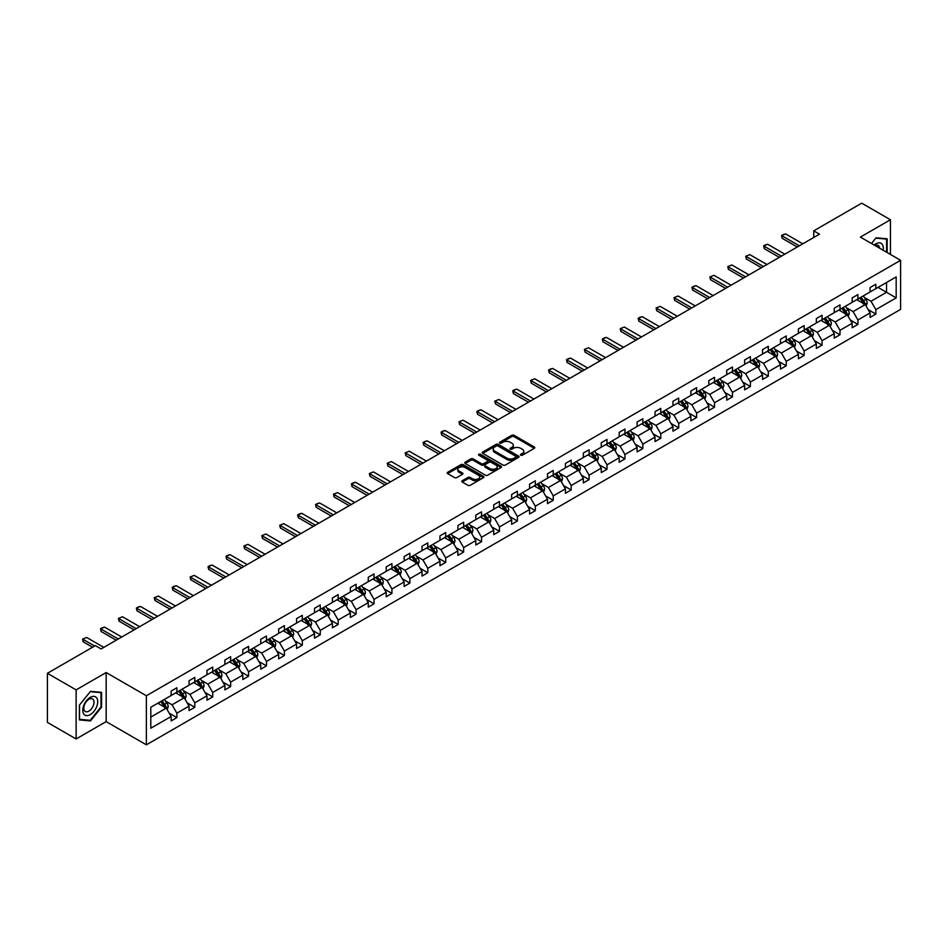 <?xml version="1.0" encoding="UTF-8"?>
<svg xmlns="http://www.w3.org/2000/svg" width="948" height="948" viewBox="0 0 948 948"><rect width="100%" height="100%" fill="white"/><g stroke="black" fill="none" stroke-linecap="round" stroke-linejoin="round"><path stroke-width="1.42" d="M520.76 455.23A1.114 0.64 0 0 0 522.336 455.23L534.328 448.309A1.6 0.924 0 0 0 534.791 447.657A1.6 0.924 0 0 0 534.328 447.018L514.029 435.298A1.6 0.924 0 0 0 511.766 435.298L499.786 442.206A1.114 0.64 0 0 0 501.362 443.119L502.914 442.23A5.107 2.951 0 0 1 510.131 442.23L511.825 443.202A5.107 2.951 0 0 1 513.318 445.287A5.107 2.951 0 0 1 511.825 447.373L510.273 448.262A1.114 0.64 0 0 0 511.849 449.174L513.401 448.286A5.107 2.951 0 0 1 520.618 448.286L522.312 449.257A5.107 2.951 0 0 1 523.806 451.343A5.107 2.951 0 0 1 522.312 453.428L520.76 454.317A1.114 0.64 0 0 0 520.76 455.23L520.76 454.317M462.269 480.731A1.6 0.924 0 0 0 461.795 481.383A1.6 0.924 0 0 0 462.269 482.034L467.957 485.329A1.6 0.924 0 0 0 470.208 485.329L483.516 477.65A1.6 0.924 0 0 0 483.99 476.998A1.6 0.924 0 0 0 483.516 476.346L463.216 464.627A1.6 0.924 0 0 0 460.965 464.627L447.657 472.305A1.6 0.924 0 0 0 447.195 472.957A1.6 0.924 0 0 0 447.657 473.609L454.542 477.579A1.6 0.924 0 0 0 456.794 477.579L462.494 474.296A1.6 0.924 0 0 0 462.956 473.644A1.6 0.924 0 0 0 462.494 472.993L459.081 471.014A4.266 2.465 0 0 1 457.825 469.284A4.266 2.465 0 0 1 460.467 466.997A4.266 2.465 0 0 1 465.113 467.542L478.479 475.256A4.266 2.465 0 0 1 479.724 476.998A4.266 2.465 0 0 1 477.093 479.273A4.266 2.465 0 0 1 472.436 478.74L470.208 477.448A1.6 0.924 0 0 0 467.957 477.448L462.269 480.731L462.269 482.034L467.957 478.776L467.957 477.448M106.164 672.535L76.124 689.883L47.4 673.305L47.4 722.388L76.124 738.966L106.164 721.618L146.371 744.832L146.371 695.749L106.164 672.535L106.164 721.618M890.433 254.431L890.433 219.746L860.393 237.095L900.6 260.309L146.371 695.749M890.433 219.746L861.708 203.168L813.751 230.85L813.751 237.486M47.4 673.305L95.369 645.612L101.104 648.93L819.487 234.168L813.751 230.85M503.033 465.077A1.6 0.924 0 0 0 505.284 465.077L518.592 457.398A1.6 0.924 0 0 0 519.054 456.746A1.6 0.924 0 0 0 518.592 456.095L498.293 444.375A1.6 0.924 0 0 0 496.041 444.375L482.733 452.054A1.6 0.924 0 0 0 482.259 452.706A1.6 0.924 0 0 0 482.733 453.357L503.033 465.077M479.285 455.478A1.114 0.64 0 0 1 480.423 455.632L480.423 454.305L501.054 466.215A1.6 0.924 0 0 1 501.528 466.866A1.6 0.924 0 0 1 501.054 467.518L487.746 475.197A1.6 0.924 0 0 1 485.495 475.197L465.195 463.489L465.195 462.186A1.6 0.924 0 0 0 464.733 462.837A1.6 0.924 0 0 0 465.195 463.489M465.195 462.186L470.895 458.891A1.6 0.924 0 0 1 473.147 458.891L481.383 463.643A1.6 0.924 0 0 0 483.634 463.643L487.414 461.463A1.6 0.924 0 0 0 487.876 460.811A1.6 0.924 0 0 0 487.414 460.159L478.835 455.218A1.114 0.64 0 0 1 480.423 454.305M76.124 689.883L76.124 738.966M150.803 707.267L171.138 695.524L171.138 691.08L176.873 687.762L176.873 692.206L189.055 685.179L189.055 680.735L194.802 677.417L194.802 681.861L206.972 674.822L206.972 670.378L212.719 667.072L212.719 671.516L224.901 664.477L224.901 660.033L230.648 656.715L230.648 661.159L242.818 654.132L242.818 649.688L248.566 646.37L248.566 650.814L260.747 643.787L260.747 639.343L266.483 636.025L266.483 640.469L278.665 633.442L278.665 628.998L284.412 625.68L284.412 630.124L296.582 623.085L296.582 618.641L302.329 615.335L302.329 619.779L314.511 612.74L314.511 608.296L320.258 604.978L320.258 609.422L332.428 602.395L332.428 597.951L338.175 594.633L338.175 599.077L350.357 592.05L350.357 587.606L356.093 584.288L356.093 588.732L368.274 581.705L368.274 577.261L374.022 573.943L374.022 578.387L386.203 571.36L386.203 566.904L391.939 563.598L391.939 568.042L404.121 561.003L404.121 556.559L409.868 553.241L409.868 557.685L422.038 550.658L422.038 546.214L427.785 542.896L427.785 547.34L439.967 540.313L439.967 535.869L445.714 532.551L445.714 536.995L457.884 529.968L457.884 525.524L463.631 522.206L463.631 526.65L475.813 519.623L475.813 515.179L481.548 511.861L481.548 516.304L493.73 509.266L493.73 504.822L499.478 501.504L499.478 505.959L511.659 498.921L511.659 494.477L517.395 491.159L517.395 495.603L529.577 488.576L529.577 484.132L535.324 480.814L535.324 485.258L547.494 478.23L547.494 473.787L553.241 470.469L553.241 474.912L565.423 467.885L565.423 463.442L571.17 460.124L571.17 464.567L583.34 457.529L583.34 453.085L589.087 449.779L589.087 454.222L601.269 447.183L601.269 442.74L607.004 439.422L607.004 443.865L619.186 436.838L619.186 432.395L624.933 429.077L624.933 433.52L637.103 426.493L637.103 422.05L642.851 418.732L642.851 423.175L655.032 416.148L655.032 411.705L660.78 408.387L660.78 412.83L672.95 405.791L672.95 401.348L678.697 398.041L678.697 402.485L690.879 395.446L690.879 391.003L696.626 387.685L696.626 392.128L708.796 385.101L708.796 380.658L714.543 377.34L714.543 381.783L726.725 374.756L726.725 370.312L732.46 366.995L732.46 371.438L744.642 364.411L744.642 359.967L750.389 356.649L750.389 361.093L762.559 354.066L762.559 349.622L768.307 346.304L768.307 350.748L780.488 343.709L780.488 339.266L786.236 335.947L786.236 340.391L798.406 333.364L798.406 328.92L804.153 325.602L804.153 330.046L816.335 323.019L816.335 318.575L822.07 315.257L822.07 319.701L834.252 312.674L834.252 308.23L839.999 304.912L839.999 309.356L852.181 302.329L852.181 297.885L857.916 294.567L857.916 299.011L870.098 291.972L870.098 287.528L875.845 284.222L875.845 288.666L896.18 276.923L896.18 297.885L875.845 309.617L875.845 314.061L870.098 317.379L870.098 312.935L857.916 319.974L857.916 324.417L852.181 327.724L852.181 323.28L839.999 330.319L839.999 334.762L834.252 338.081L834.252 333.637L822.07 340.664L822.07 345.108L816.335 348.426L816.335 343.982L804.153 351.009L804.153 355.453L798.406 358.771L798.406 354.327L786.236 361.354L786.236 365.798L780.488 369.116L780.488 364.672L768.307 371.699L768.307 376.155L762.559 379.461L762.559 375.017L750.389 382.056L750.389 386.5L744.642 389.818L744.642 385.374L732.46 392.401L732.46 396.845L726.725 400.163L726.725 395.719L714.543 402.746L714.543 407.19L708.796 410.508L708.796 406.064L696.626 413.091L696.626 417.535L690.879 420.853L690.879 416.409L678.697 423.436L678.697 427.88L672.95 431.198L672.95 426.754L660.78 433.793L660.78 438.237L655.032 441.555L655.032 437.099L642.851 444.138L642.851 448.582L637.103 451.9L637.103 447.456L624.933 454.483L624.933 458.927L619.186 462.245L619.186 457.801L607.004 464.828L607.004 469.272L601.269 472.59L601.269 468.146L589.087 475.173L589.087 479.617L583.34 482.935L583.34 478.491L571.17 485.53L571.17 489.974L565.423 493.28L565.423 488.836L553.241 495.875L553.241 500.319L547.494 503.637L547.494 499.193L535.324 506.22L535.324 510.664L529.577 513.982L529.577 509.538L517.395 516.565L517.395 521.009L511.659 524.327L511.659 519.883L499.478 526.91L499.478 531.354L493.73 534.672L493.73 530.228L481.548 537.255L481.548 541.711L475.813 545.017L475.813 540.573L463.631 547.612L463.631 552.056L457.884 555.374L457.884 550.93L445.714 557.957L445.714 562.401L439.967 565.719L439.967 561.275L427.785 568.302L427.785 572.746L422.038 576.064L422.038 571.62L409.868 578.647L409.868 583.091L404.121 586.409L404.121 581.965L391.939 588.992L391.939 593.436L386.203 596.754L386.203 592.31L374.022 599.349L374.022 603.793L368.274 607.111L368.274 602.655L356.093 609.694L356.093 614.138L350.357 617.456L350.357 613.012L338.175 620.039L338.175 624.483L332.428 627.801L332.428 623.357L320.258 630.384L320.258 634.828L314.511 638.146L314.511 633.702L302.329 640.73L302.329 645.173L296.582 648.491L296.582 644.048L284.412 651.086L284.412 655.53L278.665 658.836L278.665 654.393L266.483 661.431L266.483 665.875L260.747 669.193L260.747 664.749L248.566 671.777L248.566 676.22L242.818 679.538L242.818 675.095L230.648 682.122L230.648 686.565L224.901 689.883L224.901 685.44L212.719 692.467L212.719 696.91L206.972 700.228L206.972 695.785L194.802 702.824L194.802 707.267L189.055 710.573L189.055 706.13L176.873 713.169L176.873 717.612L171.138 720.93L171.138 716.487L150.803 728.218L150.803 707.267M146.371 744.832L900.6 309.392L900.6 260.309M175.724 692.87L184.232 697.775L172.05 704.802L165.402 700.963M172.05 704.802L176.873 713.169M184.232 697.775L189.055 706.13M171.138 694.457L172.05 694.991L176.873 692.206M193.653 682.524L202.149 687.43L189.979 694.457L183.32 690.618M189.979 694.457L194.802 702.824M202.149 687.43L206.972 695.785M189.055 684.112L189.979 684.646L194.802 681.861M211.57 672.179L220.078 677.085L207.896 684.112L201.249 680.273M207.896 684.112L212.719 692.467M220.078 677.085L224.901 685.44M206.972 673.767L207.896 674.301L212.719 671.516M229.499 661.822L237.995 666.74L225.814 673.767L219.166 669.928M225.814 673.767L230.648 682.122M237.995 666.74L242.818 675.095M224.901 663.422L225.814 663.944L230.648 661.159M247.416 651.477L255.913 656.383L243.743 663.422L237.095 659.583M243.743 663.422L248.566 671.777M255.913 656.383L260.747 664.749M242.818 653.065L243.743 653.599L248.566 650.814M265.333 641.132L273.842 646.038L261.66 653.065L255.012 649.238M261.66 653.065L266.483 661.431M273.842 646.038L278.665 654.393M260.747 642.72L261.66 643.254L266.483 640.469M283.262 630.787L291.759 635.693L279.589 642.72L272.929 638.881M279.589 642.72L284.412 651.086M291.759 635.693L296.582 644.048M278.665 632.375L279.589 632.909L284.412 630.124M301.18 620.442L309.688 625.348L297.506 632.375L290.858 628.536M297.506 632.375L302.329 640.73M309.688 625.348L314.511 633.702M296.582 622.03L297.506 622.563L302.329 619.779M319.109 610.085L327.605 615.003L315.423 622.03L308.775 618.191M315.423 622.03L320.258 630.384M327.605 615.003L332.428 623.357M314.511 611.685L315.423 612.218L320.258 609.422M337.026 599.74L345.534 604.646L333.352 611.685L326.704 607.846M333.352 611.685L338.175 620.039M345.534 604.646L350.357 613.012M332.428 601.34L333.352 601.861L338.175 599.077M354.955 589.395L363.451 594.301L351.27 601.34L344.622 597.501M351.27 601.34L356.093 609.694M363.451 594.301L368.274 602.655M350.357 590.983L351.27 591.516L356.093 588.732M372.872 579.05L381.369 583.956L369.199 590.983L362.551 587.144M369.199 590.983L374.022 599.349M381.369 583.956L386.203 592.31M368.274 580.638L369.199 581.171L374.022 578.387M390.789 568.705L399.298 573.611L387.116 580.638L380.468 576.799M387.116 580.638L391.939 588.992M399.298 573.611L404.121 581.965M386.203 570.293L387.116 570.826L391.939 568.042M408.718 558.348L417.215 563.266L405.045 570.293L398.385 566.454M405.045 570.293L409.868 578.647M417.215 563.266L422.038 571.62M404.121 559.948L405.045 560.481L409.868 557.685M426.636 548.003L435.144 552.909L422.962 559.948L416.314 556.109M422.962 559.948L427.785 568.302M435.144 552.909L439.967 561.275M422.038 549.603L422.962 550.124L427.785 547.34M444.565 537.658L453.061 542.564L440.879 549.603L434.231 545.764M440.879 549.603L445.714 557.957M453.061 542.564L457.884 550.93M439.967 539.246L440.879 539.779L445.714 536.995M462.482 527.313L470.99 532.219L458.808 539.246L452.16 535.407M458.808 539.246L463.631 547.612M470.99 532.219L475.813 540.573M457.884 528.901L458.808 529.434L463.631 526.65M480.399 516.968L488.907 521.874L476.726 528.901L470.078 525.062M476.726 528.901L481.548 537.255M488.907 521.874L493.73 530.228M475.813 518.556L476.726 519.089L481.548 516.304M498.328 506.623L506.825 511.529L494.655 518.556L488.007 514.717M494.655 518.556L499.478 526.91M506.825 511.529L511.659 519.883M493.73 508.211L494.655 508.744L499.478 505.959M516.245 496.266L524.754 501.184L512.572 508.211L505.924 504.372M512.572 508.211L517.395 516.565M524.754 501.184L529.577 509.538M511.659 497.866L512.572 498.387L517.395 495.603M534.174 485.921L542.671 490.827L530.501 497.866L523.841 494.026M530.501 497.866L535.324 506.22M542.671 490.827L547.494 499.193M529.577 487.509L530.501 488.042L535.324 485.258M552.091 475.576L560.6 480.482L548.418 487.509L541.77 483.67M548.418 487.509L553.241 495.875M560.6 480.482L565.423 488.836M547.494 477.164L548.418 477.697L553.241 474.912M570.021 465.231L578.517 470.137L566.335 477.164L559.687 473.325M566.335 477.164L571.17 485.53M578.517 470.137L583.34 478.491M565.423 466.819L566.335 467.352L571.17 464.567M587.938 454.886L596.434 459.792L584.264 466.819L577.616 462.98M584.264 466.819L589.087 475.173M596.434 459.792L601.269 468.146M583.34 456.474L584.264 457.007L589.087 454.222M605.855 444.529L614.363 449.447L602.181 456.474L595.534 452.634M602.181 456.474L607.004 464.828M614.363 449.447L619.186 457.801M601.269 446.129L602.181 446.65L607.004 443.865M623.784 434.184L632.28 439.09L620.111 446.129L613.451 442.289M620.111 446.129L624.933 454.483M632.28 439.09L637.103 447.456M619.186 435.784L620.111 436.305L624.933 433.52M641.701 423.839L650.21 428.745L638.028 435.784L631.38 431.944M638.028 435.784L642.851 444.138M650.21 428.745L655.032 437.099M637.103 425.427L638.028 425.96L642.851 423.175M659.63 413.494L668.127 418.4L655.945 425.427L649.297 421.587M655.945 425.427L660.78 433.793M668.127 418.4L672.95 426.754M655.032 415.082L655.945 415.615L660.78 412.83M677.547 403.149L686.056 408.055L673.874 415.082L667.226 411.242M673.874 415.082L678.697 423.436M686.056 408.055L690.879 416.409M672.95 404.737L673.874 405.27L678.697 402.485M695.476 392.792L703.973 397.71L691.791 404.737L685.143 400.897M691.791 404.737L696.626 413.091M703.973 397.71L708.796 406.064M690.879 394.392L691.791 394.925L696.626 392.128M713.394 382.447L721.89 387.353L709.72 394.392L703.072 390.552M709.72 394.392L714.543 402.746M721.89 387.353L726.725 395.719M708.796 384.047L709.72 384.568L714.543 381.783M731.311 372.102L739.819 377.008L727.637 384.047L720.99 380.207M727.637 384.047L732.46 392.401M739.819 377.008L744.642 385.374M726.725 373.69L727.637 374.223L732.46 371.438M749.24 361.757L757.736 366.663L745.566 373.69L738.907 369.85M745.566 373.69L750.389 382.056M757.736 366.663L762.559 375.017M744.642 363.345L745.566 363.878L750.389 361.093M767.157 351.412L775.665 356.318L763.484 363.345L756.836 359.505M763.484 363.345L768.307 371.699M775.665 356.318L780.488 364.672M762.559 353L763.484 353.533L768.307 350.748M785.086 341.055L793.583 345.973L781.401 353L774.753 349.16M781.401 353L786.236 361.354M793.583 345.973L798.406 354.327M780.488 342.655L781.401 343.188L786.236 340.391M803.003 330.71L811.512 335.628L799.33 342.655L792.682 338.815M799.33 342.655L804.153 351.009M811.512 335.628L816.335 343.982M798.406 332.31L799.33 332.831L804.153 330.046M820.921 320.365L829.429 325.271L817.247 332.31L810.599 328.47M817.247 332.31L822.07 340.664M829.429 325.271L834.252 333.637M816.335 321.953L817.247 322.486L822.07 319.701M838.85 310.02L847.346 314.926L835.176 321.953L828.528 318.113M835.176 321.953L839.999 330.319M847.346 314.926L852.181 323.28M834.252 311.608L835.176 312.141L839.999 309.356M856.767 299.675L865.275 304.581L853.093 311.608L846.446 307.768M853.093 311.608L857.916 319.974M865.275 304.581L870.098 312.935M852.181 301.263L853.093 301.796L857.916 299.011M878.026 287.398L886.522 292.304L871.022 301.263L864.363 297.423M871.022 301.263L875.845 309.617M896.18 297.885L886.522 292.304L886.522 282.492L896.18 276.923M870.098 290.918L871.022 291.451L875.845 288.666M150.803 717.079L166.303 708.12L157.806 703.215M166.303 708.12L171.138 716.487M868.202 309.652L875.845 314.061M850.285 319.997L857.916 324.417M832.356 330.354L839.999 334.762M814.439 340.699L822.07 345.108M796.51 351.044L804.153 355.453M778.592 361.389L786.236 365.798M760.663 371.735L768.307 376.155M742.746 382.08L750.389 386.5M724.829 392.436L732.46 396.845M706.9 402.781L714.543 407.19M688.983 413.127L696.626 417.535M671.054 423.472L678.697 427.88M653.136 433.817L660.78 438.237M635.219 444.174L642.851 448.582M617.29 454.519L624.933 458.927M599.373 464.864L607.004 469.272M581.444 475.209L589.087 479.617M563.527 485.554L571.17 489.974M545.598 495.911L553.241 500.319M527.681 506.256L535.324 510.664M509.763 516.601L517.395 521.009M491.834 526.946L499.478 531.354M473.917 537.291L481.548 541.711M455.988 547.636L463.631 552.056M438.071 557.993L445.714 562.401M420.142 568.338L427.785 572.746M402.225 578.683L409.868 583.091M384.307 589.028L391.939 593.436M366.378 599.373L374.022 603.793M348.461 609.73L356.093 614.138M330.532 620.075L338.175 624.483M312.615 630.42L320.258 634.828M294.698 640.765L302.329 645.173M276.769 651.11L284.412 655.53M258.851 661.467L266.483 665.875M240.922 671.812L248.566 676.22M223.005 682.157L230.648 686.565M205.076 692.502L212.719 696.91M187.159 702.847L194.802 707.267M169.242 713.204L176.873 717.612M887.162 252.547L887.162 238.789L876.071 237.794L871.485 243.494L875.845 238.126L886.581 239.086L886.581 252.215M101.566 707.125L101.566 692.348L90.487 691.353L79.395 705.146L79.395 719.923L90.487 720.918L101.566 707.125L100.998 706.793M521.21 455.384L522.312 454.756A5.107 2.951 0 0 0 523.806 452.67L523.806 451.343M513.318 445.287L513.318 446.615A5.107 2.951 0 0 1 511.825 448.7L510.723 449.328M534.305 448.321L514.029 436.613A1.6 0.924 0 0 0 511.766 436.613L500.236 443.285M518.568 457.41L498.293 445.702A1.6 0.924 0 0 0 496.041 445.702L482.757 453.369M515.771 457.197A1.114 0.64 0 0 0 515.771 456.284L497.949 445.998A1.114 0.64 0 0 0 496.373 445.998L494.738 446.946A5.107 2.951 0 0 0 493.244 449.032A5.107 2.951 0 0 0 494.738 451.118L506.919 458.145A5.107 2.951 0 0 0 514.136 458.145L515.771 457.197L515.771 458.524A1.114 0.64 0 0 0 516.103 458.074L516.103 456.746M493.244 449.032L493.244 450.359A5.107 2.951 0 0 0 494.738 452.445L494.738 451.118M515.771 458.524L514.136 459.472A5.107 2.951 0 0 1 506.919 459.472L494.738 452.445M465.219 463.501L470.895 460.218L470.895 458.891M487.876 460.811L487.876 462.138A1.6 0.924 0 0 1 487.414 462.79L483.634 464.97A1.6 0.924 0 0 1 481.383 464.97L473.147 460.218A1.6 0.924 0 0 0 470.895 460.218M480.423 455.632L501.03 467.53M489.915 468.573A4.266 2.465 0 0 0 494.572 469.118A4.266 2.465 0 0 0 497.202 466.831A4.266 2.465 0 0 0 495.958 465.101L491.242 462.375A1.6 0.924 0 0 0 488.99 462.375L485.21 464.556A1.6 0.924 0 0 0 484.748 465.207A1.6 0.924 0 0 0 485.21 465.859L489.915 468.573L489.915 469.9A4.266 2.465 0 0 0 494.572 470.433A4.266 2.465 0 0 0 497.202 468.158L497.202 466.831M484.748 465.207L484.748 466.534A1.6 0.924 0 0 0 485.21 467.186L485.21 465.859M489.915 469.9L485.21 467.186M479.724 476.998L479.724 478.325A4.266 2.465 0 0 1 477.093 480.6A4.266 2.465 0 0 1 472.436 480.055L470.208 478.776A1.6 0.924 0 0 0 467.957 478.776M457.825 469.284L457.825 470.599A4.266 2.465 0 0 0 459.081 472.341L459.081 471.014M462.47 474.308L459.081 472.341M483.504 477.662L463.216 465.954A1.6 0.924 0 0 0 460.965 465.954L447.681 473.621M89.313 720.243L90.487 720.918M866.14 306.097L867.207 303.04A4.302 2.489 -120 0 0 865.832 299.378L863.249 295.93M858.627 300.741L857.502 299.248M863.498 304.024L864.872 303.23A4.302 2.489 -120 0 0 863.64 300.635L861.068 297.186M859.99 297.814L862.822 301.606A2.192 1.268 60 0 1 863.225 302.27L864.872 303.23M859.682 297.992L862.265 301.428A4.302 2.489 60 0 1 863.344 303.467M799.33 245.816L782.183 235.922L782.183 238.304L781.555 235.554L783.273 234.559L785.631 233.931L802.778 243.826M797.256 247.001L782.183 238.304M785.631 233.931L781.555 235.554M848.223 316.442L849.278 313.385A4.302 2.489 -120 0 0 847.903 309.723L845.332 306.275M840.698 311.086L839.584 309.593M845.58 314.369L846.955 313.575A4.302 2.489 -120 0 0 845.723 310.98L843.139 307.543M842.061 308.159L844.905 311.951A2.192 1.268 60 0 1 845.308 312.615L846.955 313.575M841.765 308.337L844.348 311.774A4.302 2.489 60 0 1 845.415 313.812M830.306 326.787L831.36 323.73A4.302 2.489 -120 0 0 829.986 320.069L827.403 316.62M822.781 321.431L821.655 319.938M827.651 324.714L829.038 323.92A4.302 2.489 -120 0 0 827.805 321.325L825.222 317.888M824.144 318.504L826.976 322.296A2.192 1.268 60 0 1 827.379 322.96L829.038 323.92M823.848 318.682L826.419 322.13A4.302 2.489 60 0 1 827.497 324.157M781.401 256.161L764.266 246.267L764.266 248.649L763.638 245.899L765.356 244.904L767.714 244.276L784.849 254.171M779.339 257.358L764.266 248.649M767.714 244.276L763.638 245.899M763.484 266.507L746.349 256.612L746.349 258.994L745.709 256.244L749.785 254.621L766.932 264.516M761.41 267.703L746.349 258.994M749.785 254.621L745.709 256.244M883.109 250.213A10.558 6.103 120 0 0 874.139 245.034M879.566 248.163A7.228 4.171 120 0 0 878.097 245.402A7.228 4.171 120 0 0 874.968 245.508M885.87 238.671L886.581 239.086M96.72 706.58A10.558 6.103 120 0 0 93.982 696.377A10.558 6.103 120 0 0 83.78 705.419A10.558 6.103 120 0 0 86.517 715.621A10.558 6.103 120 0 0 96.72 706.58M93.319 705.608A7.228 4.171 120 0 0 92.513 698.96A7.228 4.171 120 0 0 84.467 704.826A7.228 4.171 120 0 0 85.273 711.474A7.228 4.171 120 0 0 93.319 705.608M79.513 719.366L79.513 705.039L90.25 691.685L100.998 692.633L100.998 706.959L90.25 720.326L79.395 719.295M100.287 692.23L100.998 692.633M812.377 337.132L813.431 334.087A4.302 2.489 -120 0 0 812.057 330.414L809.485 326.977M804.852 331.788L803.738 330.295M809.734 335.059L811.109 334.265A4.302 2.489 -120 0 0 809.876 331.681L807.305 328.233M806.227 328.861L809.059 332.641A2.192 1.268 60 0 1 809.462 333.317L811.109 334.265M805.919 329.027L808.502 332.475A4.302 2.489 60 0 1 809.568 334.502M745.566 276.852L728.42 266.957L728.42 269.351L727.791 266.589L731.868 264.966L749.003 274.861M743.493 278.048L728.42 269.351M731.868 264.966L727.791 266.589M794.46 347.478L795.514 344.432A4.302 2.489 -120 0 0 794.14 340.759L791.556 337.322M786.935 342.133L785.821 340.64M791.805 345.404L793.192 344.61A4.302 2.489 -120 0 0 791.959 342.027L789.376 338.578M788.298 339.206L791.142 342.998A2.192 1.268 60 0 1 791.533 343.662L793.192 344.61M788.001 339.372L790.573 342.821A4.302 2.489 60 0 1 791.651 344.859M727.637 287.197L710.502 277.302L710.502 279.696L709.862 276.935L713.951 275.311L731.086 285.206M725.576 288.393L710.502 279.696M713.951 275.311L709.862 276.935M776.53 357.834L777.597 354.777A4.302 2.489 -120 0 0 776.222 351.116L773.639 347.667M769.018 352.478L767.892 350.985M773.888 355.761L775.263 354.955A4.302 2.489 -120 0 0 774.03 352.372L771.459 348.923M770.38 349.551L773.213 353.343A2.192 1.268 60 0 1 773.615 354.007L775.263 354.955M770.072 349.729L772.656 353.166A4.302 2.489 60 0 1 773.734 355.204M709.72 297.553L692.573 287.647L692.573 290.041L691.945 287.291L693.663 286.296L696.022 285.668L713.169 295.563M707.646 298.738L692.573 290.041M696.022 285.668L691.945 287.291M758.613 368.18L759.668 365.122A4.302 2.489 -120 0 0 758.293 361.461L755.71 358.012M751.089 362.823L749.975 361.33M755.971 366.106L757.345 365.312A4.302 2.489 -120 0 0 756.113 362.717L753.53 359.28M752.451 359.896L755.295 363.688A2.192 1.268 60 0 1 755.686 364.352L757.345 365.312M752.155 360.074L754.738 363.511A4.302 2.489 60 0 1 755.805 365.549M691.791 307.899L674.656 298.004L674.656 300.386L674.016 297.636L678.104 296.013L695.24 305.908M689.729 309.095L674.656 300.386M678.104 296.013L674.016 297.636M740.696 378.525L741.751 375.467A4.302 2.489 -120 0 0 740.376 371.806L737.793 368.357M733.171 373.168L732.046 371.675M738.042 376.451L739.428 375.657A4.302 2.489 -120 0 0 738.196 373.062L735.612 369.625M734.534 370.241L737.366 374.033A2.192 1.268 60 0 1 737.769 374.697L739.428 375.657M734.238 370.419L736.809 373.868A4.302 2.489 60 0 1 737.888 375.894M673.874 318.244L656.727 308.349L656.727 310.731L656.099 307.981L660.175 306.358L677.322 316.253M671.8 319.44L656.727 310.731M660.175 306.358L656.099 307.981M722.767 388.87L723.822 385.824A4.302 2.489 -120 0 0 722.447 382.151L719.876 378.714M715.242 383.513L714.128 382.02M720.125 386.796L721.499 386.002A4.302 2.489 -120 0 0 720.267 383.419L717.683 379.97M716.605 380.598L719.449 384.378A2.192 1.268 60 0 1 719.852 385.054L721.499 386.002M716.309 380.764L718.892 384.213A4.302 2.489 60 0 1 719.959 386.239M655.945 328.589L638.81 318.694L638.81 321.088L638.182 318.327L639.9 317.331L642.258 316.703L659.393 326.598M653.883 329.786L638.81 321.088M642.258 316.703L638.182 318.327M704.85 399.215L705.905 396.169A4.302 2.489 -120 0 0 704.53 392.496L701.947 389.059M697.325 393.87L696.199 392.377M702.195 397.141L703.582 396.347A4.302 2.489 -120 0 0 702.35 393.764L699.766 390.315M698.688 390.943L701.532 394.724A2.192 1.268 60 0 1 701.923 395.399L703.582 396.347M698.392 391.109L700.963 394.558A4.302 2.489 60 0 1 702.041 396.584M638.028 338.934L620.893 329.039L620.893 331.433L620.253 328.672L624.329 327.048L641.476 336.943M635.966 340.131L620.893 331.433M624.329 327.048L620.253 328.672M686.921 409.56L687.975 406.514A4.302 2.489 -120 0 0 686.601 402.853L684.029 399.404M679.396 404.215L678.282 402.722M684.278 407.498L685.653 406.692A4.302 2.489 -120 0 0 684.42 404.109L681.849 400.66M680.771 401.288L683.603 405.08A2.192 1.268 60 0 1 684.006 405.744L685.653 406.692M680.463 401.466L683.046 404.903A4.302 2.489 60 0 1 684.112 406.941M620.111 349.291L602.964 339.384L602.964 341.778L602.336 339.029L604.054 338.033L606.412 337.393L623.547 347.3M618.037 350.476L602.964 341.778M606.412 337.393L602.336 339.029M669.004 419.917L670.058 416.859A4.302 2.489 -120 0 0 668.684 413.198L666.1 409.749M661.479 414.56L660.365 413.067M666.349 417.843L667.736 417.049A4.302 2.489 -120 0 0 666.503 414.454L663.92 411.017M662.842 411.633L665.686 415.425A2.192 1.268 60 0 1 666.077 416.089L667.736 417.049M662.545 411.811L665.117 415.248A4.302 2.489 60 0 1 666.195 417.286M602.181 359.636L585.046 349.741L585.046 352.123L584.406 349.374L588.495 347.75L605.63 357.645M600.12 360.821L585.046 352.123M588.495 347.75L584.406 349.374M651.075 430.262L652.141 427.204A4.302 2.489 -120 0 0 650.766 423.543L648.183 420.094M643.562 424.905L642.436 423.412M648.432 428.188L649.807 427.394A4.302 2.489 -120 0 0 648.574 424.799L646.003 421.362M644.924 421.979L647.757 425.771A2.192 1.268 60 0 1 648.159 426.434L649.807 427.394M644.616 422.156L647.2 425.593A4.302 2.489 60 0 1 648.278 427.631M584.264 369.981L567.117 360.086L567.117 362.468L566.489 359.719L568.207 358.723L570.566 358.095L587.713 367.99M582.191 371.178L567.117 362.468M570.566 358.095L566.489 359.719M633.157 440.607L634.212 437.561A4.302 2.489 -120 0 0 632.837 433.888L630.266 430.451M625.633 435.251L624.519 433.757M630.515 438.533L631.889 437.739A4.302 2.489 -120 0 0 630.657 435.144L628.074 431.707M626.995 432.324L629.839 436.116A2.192 1.268 60 0 1 630.23 436.779L631.889 437.739M626.699 432.501L629.282 435.95A4.302 2.489 60 0 1 630.349 437.976M566.335 380.326L549.2 370.431L549.2 372.813L548.572 370.064L550.29 369.068L552.648 368.44L569.784 378.335M564.273 381.523L549.2 372.813M552.648 368.44L548.572 370.064M615.24 450.952L616.295 447.906A4.302 2.489 -120 0 0 614.92 444.233L612.337 440.796M607.715 445.607L606.59 444.114M612.586 448.878L613.972 448.084A4.302 2.489 -120 0 0 612.74 445.501L610.157 442.052M609.078 442.68L611.91 446.461A2.192 1.268 60 0 1 612.313 447.136L613.972 448.084M608.782 442.846L611.353 446.295A4.302 2.489 60 0 1 612.432 448.321M548.418 390.671L531.271 380.776L531.271 383.17L530.643 380.409L534.719 378.785L551.866 388.68M546.344 391.868L531.271 383.17M534.719 378.785L530.643 380.409M597.311 461.297L598.366 458.251A4.302 2.489 -120 0 0 596.991 454.59L594.42 451.141M589.786 455.952L588.672 454.459M594.669 459.235L596.043 458.429A4.302 2.489 -120 0 0 594.811 455.846L592.227 452.397M591.149 453.026L593.993 456.817A2.192 1.268 60 0 1 594.396 457.481L596.043 458.429M590.853 453.191L593.436 456.64A4.302 2.489 60 0 1 594.503 458.678M530.501 401.016L513.354 391.121L513.354 393.515L512.726 390.766L514.444 389.77L516.802 389.13L533.937 399.037M528.427 402.213L513.354 393.515M516.802 389.13L512.726 390.766M579.394 471.654L580.449 468.596A4.302 2.489 -120 0 0 579.074 464.935L576.491 461.486M571.869 466.298L570.755 464.804M576.74 469.58L578.126 468.786A4.302 2.489 -120 0 0 576.894 466.191L574.31 462.743M573.232 463.371L576.076 467.163A2.192 1.268 60 0 1 576.467 467.826L578.126 468.786M572.936 463.548L575.507 466.985A4.302 2.489 60 0 1 576.585 469.023M512.572 411.373L495.437 401.478L495.437 403.86L494.797 401.111L498.873 399.487L516.02 409.382M510.51 412.558L495.437 403.86M498.873 399.487L494.797 401.111M561.465 481.999L562.519 478.941A4.302 2.489 -120 0 0 561.157 475.28L558.573 471.831M553.94 476.643L552.826 475.149M558.822 479.925L560.197 479.131A4.302 2.489 -120 0 0 558.965 476.536L556.393 473.099M555.315 473.716L558.147 477.508A2.192 1.268 60 0 1 558.55 478.171L560.197 479.131M555.007 473.893L557.59 477.33A4.302 2.489 60 0 1 558.656 479.368M494.655 421.718L477.508 411.823L477.508 414.205L476.88 411.456L478.598 410.46L480.956 409.832L498.103 419.727M492.581 422.915L477.508 414.205M480.956 409.832L476.88 411.456M543.548 492.344L544.602 489.286A4.302 2.489 -120 0 0 543.228 485.625L540.644 482.188M536.023 486.988L534.909 485.495M540.905 490.27L542.28 489.476A4.302 2.489 -120 0 0 541.047 486.881L538.464 483.444M537.386 484.061L540.23 487.853A2.192 1.268 60 0 1 540.621 488.516L542.28 489.476M537.089 484.238L539.673 487.687A4.302 2.489 60 0 1 540.739 489.713M476.726 432.063L459.59 422.168L459.59 424.55L458.951 421.801L463.039 420.177L480.174 430.072M474.664 433.26L459.59 424.55M463.039 420.177L458.951 421.801M525.619 502.689L526.685 499.643A4.302 2.489 -120 0 0 525.311 495.97L522.727 492.533M518.106 497.344L516.98 495.851M522.976 500.615L524.351 499.821A4.302 2.489 -120 0 0 523.118 497.238L520.547 493.79M519.468 494.418L522.301 498.198A2.192 1.268 60 0 1 522.704 498.873L524.351 499.821M519.16 494.583L521.744 498.032A4.302 2.489 60 0 1 522.822 500.058M458.808 442.408L441.661 432.513L441.661 434.907L441.033 432.146L442.752 431.15L445.11 430.522L462.257 440.417M456.735 443.605L441.661 434.907M445.11 430.522L441.033 432.146M507.701 513.034L508.756 509.988A4.302 2.489 -120 0 0 507.381 506.315L504.81 502.878M500.177 507.69L499.063 506.196M505.059 510.96L506.433 510.166A4.302 2.489 -120 0 0 505.201 507.583L502.618 504.135M501.539 504.763L504.383 508.555A2.192 1.268 60 0 1 504.786 509.218L506.433 510.166M501.243 504.929L503.826 508.377A4.302 2.489 60 0 1 504.893 510.415M440.879 452.753L423.744 442.858L423.744 445.252L423.116 442.503L424.834 441.507L427.192 440.867L444.328 450.762M438.817 453.95L423.744 445.252M427.192 440.867L423.116 442.503M489.784 523.391L490.839 520.334A4.302 2.489 -120 0 0 489.464 516.672L486.881 513.224M482.259 518.035L481.134 516.542M487.13 521.317L488.516 520.523A4.302 2.489 -120 0 0 487.284 517.928L484.701 514.48M483.622 515.108L486.454 518.9A2.192 1.268 60 0 1 486.857 519.563L488.516 520.523M483.326 515.285L485.897 518.722A4.302 2.489 60 0 1 486.976 520.76M422.962 463.11L405.815 453.203L405.815 455.597L405.187 452.848L409.263 451.224L426.41 461.119M420.888 464.295L405.815 455.597M409.263 451.224L405.187 452.848M471.855 533.736L472.91 530.679A4.302 2.489 -120 0 0 471.535 527.017L468.964 523.569M464.33 528.38L463.216 526.887M469.213 531.662L470.587 530.868A4.302 2.489 -120 0 0 469.355 528.273L466.783 524.837M465.705 525.453L468.537 529.245A2.192 1.268 60 0 1 468.94 529.908L470.587 530.868M465.397 525.63L467.98 529.067A4.302 2.489 60 0 1 469.047 531.105M405.045 473.455L387.898 463.56L387.898 465.942L387.27 463.193L391.346 461.569L408.481 471.464M402.971 474.652L387.898 465.942M391.346 461.569L387.27 463.193M453.938 544.081L454.993 541.024A4.302 2.489 -120 0 0 453.618 537.362L451.035 533.914M446.413 538.725L445.299 537.232M451.284 542.007L452.67 541.213A4.302 2.489 -120 0 0 451.438 538.618L448.854 535.182M447.776 535.798L450.62 539.59A2.192 1.268 60 0 1 451.011 540.253L452.67 541.213M447.48 535.976L450.051 539.424A4.302 2.489 60 0 1 451.13 541.45M387.116 483.8L369.981 473.905L369.981 476.287L369.341 473.538L373.429 471.914L390.564 481.809M385.054 484.997L369.981 476.287M373.429 471.914L369.341 473.538M436.009 554.426L437.064 551.38A4.302 2.489 -120 0 0 435.701 547.707L433.118 544.271M428.496 549.07L427.37 547.589M433.366 552.352L434.741 551.558A4.302 2.489 -120 0 0 433.509 548.975L430.937 545.527M429.859 546.155L432.691 549.935A2.192 1.268 60 0 1 433.094 550.61L434.741 551.558M429.551 546.321L432.134 549.769A4.302 2.489 60 0 1 433.212 551.795M369.199 494.145L352.052 484.25L352.052 486.644L351.424 483.883L353.142 482.888L355.5 482.259L372.647 492.154M367.125 495.342L352.052 486.644M355.5 482.259L351.424 483.883M418.092 564.771L419.146 561.726A4.302 2.489 -120 0 0 417.772 558.052L415.188 554.616M410.567 559.427L409.453 557.934M415.449 562.697L416.824 561.903A4.302 2.489 -120 0 0 415.591 559.32L413.008 555.872M411.93 556.5L414.774 560.292A2.192 1.268 60 0 1 415.165 560.955L416.824 561.903M411.633 556.666L414.217 560.114A4.302 2.489 60 0 1 415.283 562.14M351.27 504.49L334.134 494.595L334.134 496.989L333.495 494.228L337.583 492.605L354.718 502.499M349.208 505.687L334.134 496.989M337.583 492.605L333.495 494.228M400.175 575.116L401.229 572.071A4.302 2.489 -120 0 0 399.855 568.409L397.271 564.961M392.65 569.772L391.524 568.279M397.52 573.054L398.907 572.248A4.302 2.489 -120 0 0 397.674 569.665L395.091 566.217M394.013 566.845L396.845 570.637A2.192 1.268 60 0 1 397.248 571.3L398.907 572.248M393.704 567.023L396.288 570.459A4.302 2.489 60 0 1 397.366 572.497M333.352 514.847L316.205 504.94L316.205 507.334L315.577 504.585L317.296 503.589L319.654 502.961L336.801 512.856M331.279 516.032L316.205 507.334M319.654 502.961L315.577 504.585M382.245 585.473L383.3 582.416A4.302 2.489 -120 0 0 381.926 578.754L379.354 575.306M374.721 580.117L373.607 578.624M379.603 583.399L380.978 582.605A4.302 2.489 -120 0 0 379.745 580.01L377.162 576.574M376.083 577.19L378.927 580.982A2.192 1.268 60 0 1 379.33 581.645L380.978 582.605M375.787 577.368L378.371 580.804A4.302 2.489 60 0 1 379.437 582.842M315.423 525.192L298.288 515.297L298.288 517.679L297.66 514.93L299.378 513.934L301.737 513.306L318.872 523.201M313.361 526.377L298.288 517.679M301.737 513.306L297.66 514.93M364.328 595.818L365.383 592.761A4.302 2.489 -120 0 0 364.008 589.099L361.425 585.651M356.804 590.462L355.678 588.969M361.674 593.744L363.06 592.95A4.302 2.489 -120 0 0 361.828 590.355L359.245 586.919M358.166 587.535L361.01 591.327A2.192 1.268 60 0 1 361.401 591.99L363.06 592.95M357.87 587.713L360.441 591.149A4.302 2.489 60 0 1 361.52 593.187M297.506 535.537L280.371 525.642L280.371 528.024L279.731 525.275L283.808 523.651L300.954 533.546M295.444 536.734L280.371 528.024M283.808 523.651L279.731 525.275M346.399 606.163L347.454 603.118A4.302 2.489 -120 0 0 346.079 599.444L343.508 596.008M338.874 600.807L337.761 599.314M343.757 604.089L345.131 603.295A4.302 2.489 -120 0 0 343.899 600.7L341.327 597.264M340.249 597.88L343.081 601.672A2.192 1.268 60 0 1 343.484 602.336L345.131 603.295M339.941 598.058L342.524 601.506A4.302 2.489 60 0 1 343.591 603.532M279.589 545.882L262.442 535.987L262.442 538.381L261.814 535.62L265.89 533.997L283.025 543.891M277.515 547.079L262.442 538.381M265.89 533.997L261.814 535.62M328.482 616.508L329.537 613.463A4.302 2.489 -120 0 0 328.162 609.789L325.579 606.353M320.957 611.164L319.843 609.671M325.828 614.434L327.214 613.64A4.302 2.489 -120 0 0 325.982 611.057L323.398 607.609M322.32 608.237L325.164 612.017A2.192 1.268 60 0 1 325.555 612.692L327.214 613.64M322.024 608.403L324.595 611.851A4.302 2.489 60 0 1 325.674 613.877M261.66 556.227L244.525 546.332L244.525 548.726L243.885 545.965L247.973 544.342L265.108 554.236M259.598 557.424L244.525 548.726M247.973 544.342L243.885 545.965M310.553 626.853L311.619 623.808A4.302 2.489 -120 0 0 310.245 620.146L307.662 616.698M303.04 621.509L301.914 620.016M307.91 624.791L309.285 623.985A4.302 2.489 -120 0 0 308.053 621.402L305.481 617.954M304.403 618.582L307.235 622.374A2.192 1.268 60 0 1 307.638 623.037L309.285 623.985M304.095 618.748L306.678 622.196A4.302 2.489 60 0 1 307.756 624.234M243.743 566.572L226.596 556.677L226.596 559.071L225.968 556.322L227.686 555.327L230.044 554.687L247.191 564.593M241.669 567.769L226.596 559.071M230.044 554.687L225.968 556.322M292.636 637.21L293.69 634.153A4.302 2.489 -120 0 0 292.316 630.491L289.744 627.043M285.111 631.854L283.997 630.361M289.993 635.136L291.368 634.342A4.302 2.489 -120 0 0 290.135 631.747L287.552 628.299M286.474 628.927L289.318 632.719A2.192 1.268 60 0 1 289.709 633.383L291.368 634.342M286.178 629.105L288.761 632.541A4.302 2.489 60 0 1 289.827 634.579M225.814 576.929L208.679 567.034L208.679 569.416L208.05 566.667L209.769 565.672L212.127 565.044L229.262 574.938M223.752 578.114L208.679 569.416M212.127 565.044L208.05 566.667M274.719 647.555L275.773 644.498A4.302 2.489 -120 0 0 274.399 640.836L271.815 637.388M267.194 642.199L266.068 640.706M272.064 645.481L273.451 644.687A4.302 2.489 -120 0 0 272.218 642.092L269.635 638.656M268.557 639.272L271.389 643.064A2.192 1.268 60 0 1 271.792 643.728L273.451 644.687M268.26 639.45L270.832 642.886A4.302 2.489 60 0 1 271.91 644.924M207.896 587.274L190.749 577.379L190.749 579.761L190.121 577.012L194.198 575.389L211.345 585.283M205.823 588.471L190.749 579.761M194.198 575.389L190.121 577.012M256.789 657.9L257.844 654.843A4.302 2.489 -120 0 0 256.47 651.181L253.898 647.745M249.265 652.544L248.151 651.051M254.147 655.826L255.522 655.032A4.302 2.489 -120 0 0 254.289 652.437L251.706 649.001M250.627 649.617L253.472 653.409A2.192 1.268 60 0 1 253.874 654.073L255.522 655.032M250.331 649.795L252.915 653.243A4.302 2.489 60 0 1 253.981 655.269M189.967 597.619L172.832 587.724L172.832 590.106L172.204 587.357L173.922 586.362L176.281 585.734L193.416 595.628M187.905 598.816L172.832 590.106M176.281 585.734L172.204 587.357M238.872 668.245L239.927 665.2A4.302 2.489 -120 0 0 238.552 661.526L235.969 658.09M231.348 662.901L230.222 661.408M236.218 666.171L237.604 665.378A4.302 2.489 -120 0 0 236.372 662.794L233.789 659.346M232.71 659.974L235.554 663.754A2.192 1.268 60 0 1 235.945 664.43L237.604 665.378M232.414 660.14L234.986 663.588A4.302 2.489 60 0 1 236.064 665.615M172.05 607.964L154.915 598.07L154.915 600.463L154.275 597.702L158.352 596.079L175.499 605.973M169.988 609.161L154.915 600.463M158.352 596.079L154.275 597.702M220.943 678.59L221.998 675.545A4.302 2.489 -120 0 0 220.623 671.871L218.052 668.435M213.418 673.246L212.305 671.753M218.301 676.528L219.675 675.723A4.302 2.489 -120 0 0 218.443 673.139L215.871 669.691M214.793 670.319L217.625 674.111A2.192 1.268 60 0 1 218.028 674.775L219.675 675.723M214.485 670.485L217.068 673.933A4.302 2.489 60 0 1 218.135 675.971M154.133 618.309L136.986 608.415L136.986 610.808L136.358 608.059L138.076 607.064L140.434 606.424L157.581 616.33M152.059 619.506L136.986 610.808M140.434 606.424L136.358 608.059M203.026 688.947L204.081 685.89A4.302 2.489 -120 0 0 202.706 682.228L200.123 678.78M195.501 683.591L194.387 682.098M200.383 686.873L201.758 686.079A4.302 2.489 -120 0 0 200.526 683.484L197.942 680.036M196.864 680.664L199.708 684.456A2.192 1.268 60 0 1 200.099 685.12L201.758 686.079M196.568 680.842L199.151 684.278A4.302 2.489 60 0 1 200.218 686.316M136.204 628.666L119.069 618.771L119.069 621.153L118.429 618.404L122.517 616.781L139.652 626.675M134.142 629.851L119.069 621.153M122.517 616.781L118.429 618.404M185.097 699.292L186.163 696.235A4.302 2.489 -120 0 0 184.789 692.573L182.206 689.125M177.584 693.936L176.458 692.443M182.454 697.218L183.829 696.425A4.302 2.489 -120 0 0 182.597 693.829L180.025 690.393M178.947 691.009L181.779 694.801A2.192 1.268 60 0 1 182.182 695.465L183.829 696.425M178.639 691.187L181.222 694.623A4.302 2.489 60 0 1 182.3 696.662M118.287 639.011L101.14 629.116L101.14 631.498L100.512 628.749L102.23 627.754L104.588 627.126L121.735 637.02M116.213 640.208L101.14 631.498M104.588 627.126L100.512 628.749M167.18 709.637L168.234 706.58A4.302 2.489 -120 0 0 166.86 702.918L164.288 699.47M159.655 704.281L158.541 702.788M164.537 707.564L165.912 706.77A4.302 2.489 -120 0 0 164.679 704.174L162.096 700.738M161.018 701.354L163.862 705.146A2.192 1.268 60 0 1 164.265 705.81L165.912 706.77M160.722 701.532L163.305 704.98A4.302 2.489 60 0 1 164.371 707.007M94.622 646.038L83.223 639.462L83.223 641.843L82.595 639.094L86.671 637.471L103.806 647.365M92.549 647.235L83.223 641.843M86.671 637.471L82.595 639.094M522.312 454.756L522.312 453.428M510.273 449.174L510.273 448.262M511.825 448.7L511.825 447.373M499.786 443.119L499.786 442.206M511.766 436.613L511.766 435.298M514.029 436.613L514.029 435.298M534.328 448.309L534.328 447.018M482.733 453.357L482.733 452.054M496.041 445.702L496.041 444.375M498.293 445.702L498.293 444.375M518.592 457.398L518.592 456.095M506.919 459.472L506.919 458.145M514.136 459.472L514.136 458.145M473.147 460.218L473.147 458.891M481.383 464.97L481.383 463.643M483.634 464.97L483.634 463.643M487.414 462.79L487.414 461.463M501.054 467.518L501.054 466.215M470.208 478.776L470.208 477.448M472.436 480.055L472.436 478.74M462.494 474.296L462.494 472.993M447.657 473.609L447.657 472.305M460.965 465.954L460.965 464.627M463.216 465.954L463.216 464.627M483.516 477.65L483.516 476.346M864.967 304.403L867.171 303.123M863.64 300.635L865.832 299.378M861.045 302.139L862.265 301.428M847.038 314.748L849.254 313.468M845.723 310.98L847.903 309.723M843.116 312.485L844.348 311.774M829.121 325.093L831.325 323.813M827.805 321.325L829.986 320.069M825.198 322.83L826.419 322.13M811.192 335.438L813.408 334.17M809.876 331.681L812.057 330.414M807.281 333.175L808.502 332.475M793.275 345.795L795.49 344.515M791.959 342.027L794.14 340.759M789.352 343.531L790.573 342.821M775.357 356.14L777.561 354.86M774.03 352.372L776.222 351.116M771.435 353.877L772.656 353.166M757.428 366.485L759.644 365.205M756.113 362.717L758.293 361.461M753.506 364.222L754.738 363.511M739.511 376.83L741.715 375.55M738.196 373.062L740.376 371.806M735.589 374.567L736.809 373.868M721.582 387.175L723.798 385.907M720.267 383.419L722.447 382.151M717.66 384.912L718.892 384.213M703.665 397.532L705.869 396.252M702.35 393.764L704.53 392.496M699.743 395.269L700.963 394.558M685.736 407.877L687.952 406.597M684.42 404.109L686.601 402.853M681.825 405.614L683.046 404.903M667.819 418.222L670.035 416.942M666.503 414.454L668.684 413.198M663.896 415.959L665.117 415.248M649.901 428.567L652.106 427.287M648.574 424.799L650.766 423.543M645.979 426.304L647.2 425.593M631.972 438.912L634.188 437.644M630.657 435.144L632.837 433.888M628.05 436.649L629.282 435.95M614.055 449.257L616.259 447.989M612.74 445.501L614.92 444.233M610.133 446.994L611.353 446.295M596.126 459.614L598.342 458.334M594.811 455.846L596.991 454.59M592.204 457.351L593.436 456.64M578.209 469.959L580.413 468.679M576.894 466.191L579.074 464.935M574.287 467.696L575.507 466.985M560.28 480.304L562.496 479.024M558.965 476.536L561.157 475.28M556.369 478.041L557.59 477.33M542.363 490.649L544.579 489.369M541.047 486.881L543.228 485.625M538.44 488.386L539.673 487.687M524.445 500.994L526.65 499.726M523.118 497.238L525.311 495.97M520.523 498.731L521.744 498.032M506.516 511.351L508.732 510.071M505.201 507.583L507.381 506.315M502.594 509.088L503.826 508.377M488.599 521.696L490.803 520.416M487.284 517.928L489.464 516.672M484.677 519.433L485.897 518.722M470.67 532.041L472.886 530.761M469.355 528.273L471.535 527.017M466.76 529.778L467.98 529.067M452.753 542.386L454.969 541.107M451.438 538.618L453.618 537.362M448.831 540.123L450.051 539.424M434.824 552.731L437.04 551.463M433.509 548.975L435.701 547.707M430.913 550.468L432.134 549.769M416.907 563.088L419.123 561.809M415.591 559.32L417.772 558.052M412.984 560.825L414.217 560.114M398.99 573.433L401.194 572.154M397.674 569.665L399.855 568.409M395.067 571.17L396.288 570.459M381.06 583.778L383.276 582.499M379.745 580.01L381.926 578.754M377.138 581.515L378.371 580.804M363.143 594.123L365.347 592.844M361.828 590.355L364.008 589.099M359.221 591.86L360.441 591.149M345.214 604.469L347.43 603.201M343.899 600.7L346.079 599.444M341.304 602.205L342.524 601.506M327.297 614.814L329.513 613.546M325.982 611.057L328.162 609.789M323.375 612.562L324.595 611.851M309.38 625.17L311.584 623.891M308.053 621.402L310.245 620.146M305.457 622.907L306.678 622.196M291.451 635.515L293.667 634.236M290.135 631.747L292.316 630.491M287.528 633.252L288.761 632.541M273.534 645.861L275.738 644.581M272.218 642.092L274.399 640.836M269.611 643.597L270.832 642.886M255.605 656.206L257.82 654.926M254.289 652.437L256.47 651.181M251.682 653.942L252.915 653.243M237.687 666.551L239.891 665.283M236.372 662.794L238.552 661.526M233.765 664.287L234.986 663.588M219.758 676.908L221.974 675.628M218.443 673.139L220.623 671.871M215.848 674.644L217.068 673.933M201.841 687.253L204.057 685.973M200.526 683.484L202.706 682.228M197.919 684.989L199.151 684.278M183.924 697.598L186.128 696.318M182.597 693.829L184.789 692.573M180.002 695.334L181.222 694.623M165.995 707.943L168.211 706.663M164.679 704.174L166.86 702.918M162.072 705.679L163.305 704.98"/></g></svg>
